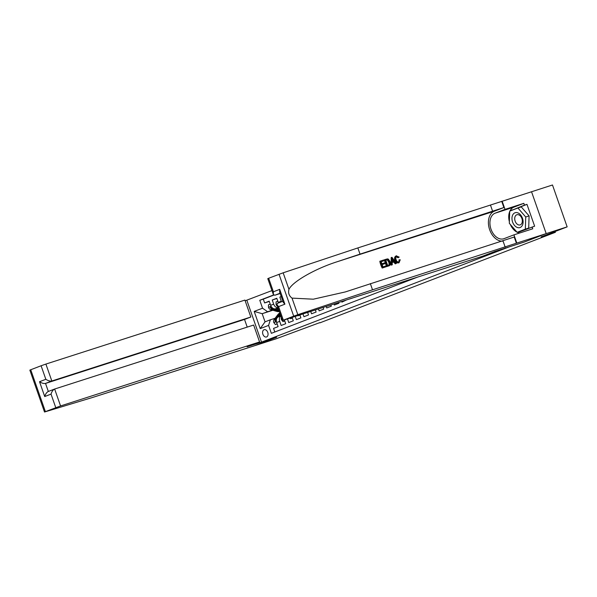 <?xml version="1.0" encoding="UTF-8"?>
<svg xmlns="http://www.w3.org/2000/svg" width="597" height="597" viewBox="0 0 597 597"><rect width="100%" height="100%" fill="white"/><g stroke="black" fill="none" stroke-linecap="round" stroke-linejoin="round"><path stroke-width="0.9" d="M266.59 336.962A3.836 2.604 -107.8 0 0 267.777 332.469A3.836 2.604 -107.8 0 0 264.15 329.678A3.836 2.604 -107.8 0 0 264.053 329.716A3.836 2.604 -107.8 0 0 262.867 334.201A3.836 2.604 -107.8 0 0 266.501 336.992A3.836 2.604 -107.8 0 0 266.59 336.962M271.963 290.582L245.158 300.791M268.657 278.254L273.396 291.784L273.322 294.47L267.777 278.635L268.657 278.254L283.157 272.807L357.849 247.927L552.486 184.988L567.15 226.875L541.128 236.875L555.404 232.285L555.128 231.494M246.837 300.246L261.501 342.126L276.62 337.268L254.777 345.663L275.769 338.917L319.783 322.626M261.501 342.126L509.196 246.882L524.315 242.024L546.158 233.621L567.15 226.875M274.814 331.999L273.553 328.402L278.112 326.649L276.665 322.522L279.702 321.35A4.798 3.522 -111 0 1 280.874 316.029M279.702 321.35L281.15 325.484L285.709 323.731L284.388 319.94M287.485 318.947L288.754 322.559L293.306 320.805L292.134 317.447M295.231 316.455L296.351 319.641L300.91 317.888L299.881 314.962M302.985 313.962L303.948 316.716L308.507 314.962L307.634 312.47M310.731 311.47L311.544 313.798L316.104 312.044L315.38 309.977M318.477 308.977L319.141 310.873L323.701 309.119L323.126 307.485M326.231 306.492L326.738 307.955L331.298 306.201L330.88 304.992M333.977 304L334.335 305.03L338.895 303.276L338.626 302.5M341.723 301.507L341.939 302.112L346.372 300.007M349.476 299.015L352.573 298.015M281.209 296.56L279.829 297.09L281.239 296.642M278.471 302.963A4.798 3.522 69 0 1 278.239 302.388L276.792 298.261L272.232 300.015L276.881 298.515M555.404 232.285L319.865 322.858M272.851 310.261L262.18 313.694L265.038 321.843L270.351 319.798L268.583 325.402L271.359 333.327L417.34 277.195M268.583 325.402L260.225 328.619L254.195 311.41L262.553 308.201L259.777 300.276L273.598 294.963M278.053 307.97L275.583 308.761L278.001 307.828M273.762 295.119L263.307 299.142L264.635 302.933L269.284 301.44M275.583 308.761A4.798 3.522 69 0 1 270.642 305.313L269.195 301.179L264.635 302.933M277.963 307.716A4.798 3.522 -111 0 1 273.68 304.142L272.232 300.015M281.508 301.791A4.798 3.522 -111 0 1 281.277 301.224L279.829 297.09M270.351 319.798L275.09 318.276M272.299 310.104L262.18 313.694L254.195 311.41M263.307 299.142L259.777 300.276M262.553 308.201L267.501 311.649M278.441 316.91A4.798 3.522 69 0 0 278.299 316.962A4.798 3.522 69 0 0 276.665 322.522M260.225 328.619L265.038 321.843M517.286 227.472A7.798 5.283 -107.8 0 0 523.091 222.181A7.798 5.283 -107.8 0 0 517.763 212.83A7.798 5.283 -107.8 0 0 511.965 218.114A7.798 5.283 -107.8 0 0 517.286 227.472M518.36 224.845A5.336 3.619 -107.8 0 0 520.151 224.912A5.336 3.619 -107.8 0 0 522.256 219.98A5.336 3.619 -107.8 0 0 518.681 214.816A5.336 3.619 -107.8 0 0 516.883 214.748A5.336 3.619 -107.8 0 0 514.786 219.681A5.336 3.619 -107.8 0 0 518.36 224.845M517.92 207.987L521.278 206.913L529.091 215.913L528.696 228.076L517.129 232.308L509.323 223.308L509.719 211.144L517.92 207.987L525.733 216.995L525.338 229.158L517.129 232.308M529.091 215.913L525.733 216.995M528.696 228.076L525.338 229.158M382.199 268.046L386.222 266.725L382.199 268.046A15.626 10.597 -107.8 0 1 379.819 261.255L383.714 259.979L383.99 260.762L381.155 261.702M382.17 264.583L384.804 263.695L382.155 264.546L382.976 266.896L385.946 265.941L386.222 266.725M384.811 259.628L384.475 259.755A15.626 10.597 -107.8 0 0 386.849 266.546L389.199 265.762L387.192 266.419L384.811 259.628L387.46 258.882L388.363 259.135L390.125 261.658C390.893 263.822 390.513 265.217 388.998 265.837L388.654 265.971M398.662 262.844L399.109 262.673L398.662 262.844C396.953 263.195 395.669 262.299 394.811 260.173C394.207 258.038 394.669 256.606 396.207 255.882L399.169 257.106L397.96 257.762L396.333 256.725M357.849 247.927L360.021 254.128L503.89 207.532L494.391 211.181A15.626 10.597 -107.8 0 0 489.152 228.084A15.626 10.597 -107.8 0 0 502.42 241.151M360.021 254.128L337.118 261.755C315.119 268.74 292.381 281.784 288.955 289.366C288.015 292.948 289.038 295.866 292.023 298.119L313.313 299.194L345.379 291.918L514.218 237.016L516.39 243.218L546.195 233.606L524.427 241.979L495.04 251.427L482.577 256.217L282.448 320.522L293.694 316.149L279.03 274.269M391.162 257.583L391.199 265.15L392.296 264.777L391.542 265.016L391.162 257.583L391.968 257.329L396.341 263.471L395.587 263.717L394.281 261.814L392.139 262.501L392.296 264.777M392.139 262.538L393.714 262.031L395.244 263.852L396.341 263.471M531.531 191.727L546.195 233.606M370.349 283.612L372.513 289.814L516.39 243.218M292.023 298.119L297.828 314.686L372.513 289.814M509.935 211.062A13.5 9.149 72.2 0 1 513.905 207.144L523.823 203.331L524.457 205.144L510.293 210.92M517.696 232.129L517.957 232.434L534.628 226.181L526.972 204.338L524.457 205.144M532.106 226.994L532.74 228.8L513.935 234.852L516.808 243.054M502.137 201.174L505.01 209.383L495.1 213.196A13.5 9.149 -107.8 0 0 490.928 228.972A13.5 9.149 -107.8 0 0 503.689 238.778A13.5 9.149 -107.8 0 0 504.017 238.666L513.935 234.852M523.823 203.331L505.01 209.383M280.15 293.537L274.821 295.246L273.322 294.47M297.828 314.686L293.694 316.149M519.733 232.987A13.5 9.149 72.2 0 1 517.263 232.27M516.972 232.121A13.5 9.149 72.2 0 1 510.323 224.457M509.375 221.726A13.5 9.149 72.2 0 1 509.704 211.584M526.972 204.338L512.823 209.95M512.83 209.778L510.308 210.584M273.396 291.784L279.702 289.358L279.627 292.045L283.209 302.261L284.896 304.186L278.59 306.612L276.904 304.686L277.538 303.321L282.866 301.276L277.538 303.321M398.527 257.546L396.774 256.553C395.759 257.106 395.542 258.158 396.124 259.702C396.617 261.314 397.46 262.068 398.647 261.956L399.468 259.807L398.878 260.031M399.468 259.807L400.251 259.799L398.99 262.717C397.378 263.038 396.184 262.105 395.415 259.941L394.811 260.173M395.415 259.941C394.721 257.844 395.095 256.449 396.535 255.762M391.93 259.605L392.072 261.65L393.796 261.098L391.841 258.24L391.93 259.605M394.281 261.814L393.714 262.031M392.684 259.471L392.11 259.688L393.192 261.329M388.669 265.068L389.692 264.21L389.408 261.867L387.699 259.725L385.796 260.18L387.625 265.404L388.863 265.001M389.692 264.21L389.184 264.404L388.804 262.105L389.408 261.867M387.699 259.725L387.237 259.904L388.804 262.105M386.819 259.852L387.237 259.904M385.811 260.202L386.371 260.023M383.99 260.762L381.147 261.673L381.879 263.762L384.528 262.911L384.804 263.695M382.543 267.911L380.162 261.12M247.218 327.111L244.531 319.432L250.837 317.007L244.912 300.09L45.894 364.073L51.827 380.998L45.521 383.423L48.335 391.453L54.424 389.117M250.837 317.007L51.827 380.998C50.081 381.326 48.088 380.752 45.835 379.289L41.096 365.76L30.731 369.752L45.394 411.632L44.514 412.012L92.535 397.475L254.74 345.678L276.501 337.305M276.508 337.312L247.113 346.76L259.576 341.969L60.566 405.953L45.394 411.632M259.576 341.969L253.65 325.044L54.64 389.035L60.566 405.953M44.514 412.012L29.85 370.125L30.731 369.752M41.096 365.76L45.894 364.073M244.531 319.432L45.521 383.423C43.775 383.752 41.783 383.177 39.529 381.714L45.835 379.289M55.767 407.639L51.029 394.117C51.849 391.49 53.051 389.796 54.64 389.035L48.335 391.46C46.745 392.222 45.544 393.916 44.723 396.542L39.529 381.714M297.993 315.567L299.925 315.089M298.157 315.776L299.948 315.149M290.097 318.104L290.56 318.694L292.329 318.014M290.56 318.694L292.351 318.074M284.732 320.932L282.963 321.619L281.411 319.641A3.179 2.336 -111 0 1 281.344 317.358M282.963 321.619L284.754 320.999M277.836 301.239L276.06 301.918L276.098 304.477A3.179 2.336 69 0 0 277.478 306.336M278.978 316.701L280.441 314.783M277.135 323.858L275.366 324.537L273.814 322.567A3.179 2.336 -111 0 1 274.12 319.552L277.896 314.597A9.179 6.746 -111 0 1 279.814 313.007M275.366 324.537L277.157 323.917M279.941 313.365A9.179 6.746 69 0 0 279.344 314.044L275.56 318.992A3.179 2.336 69 0 0 275.06 321.126L275.642 321.671L275.971 320.776A3.179 2.336 -111 0 1 276.471 318.641L280.12 313.865M270.24 304.164L268.463 304.843L268.501 307.395A3.179 2.336 69 0 0 270.642 309.627L276.777 311.395A9.179 6.746 69 0 0 279.306 311.552M276.023 308.619L278.53 309.343M278.911 310.425L273.001 308.724A3.179 2.336 -111 0 1 271.254 307.306L270.478 306.828L270.344 307.656A3.179 2.336 69 0 0 272.083 309.074L278.217 310.836A9.179 6.746 69 0 0 279.12 311.03M270.642 305.313L273.68 304.142M278.239 302.388L281.277 301.224M337.118 261.755L494.391 211.181M503.017 240.957L505.189 247.151M492.697 211.465L490.525 205.271M279.702 289.358L284.896 304.186M278.59 306.612L283.329 320.141M283.157 272.807L288.955 289.366M503.89 207.532L501.719 201.338M513.905 207.144L495.1 213.196M280.045 293.239L274.821 295.246M51.029 394.117L44.723 396.542M281.448 319.693L282.075 319.455M276.829 304.134L276.098 304.41M273.851 322.619L276.426 321.626M277.896 314.597L279.344 314.044M274.12 319.552L275.56 318.992M275.978 320.835L275.06 321.126M271.098 306.336L268.501 307.336M278.217 310.836L276.777 311.395M272.083 309.074L270.642 309.627M273.389 308.574L273.001 308.724M271.284 307.358L270.344 307.656M278.299 316.962L280.859 315.977M276.904 304.686L282.448 320.522"/></g></svg>
